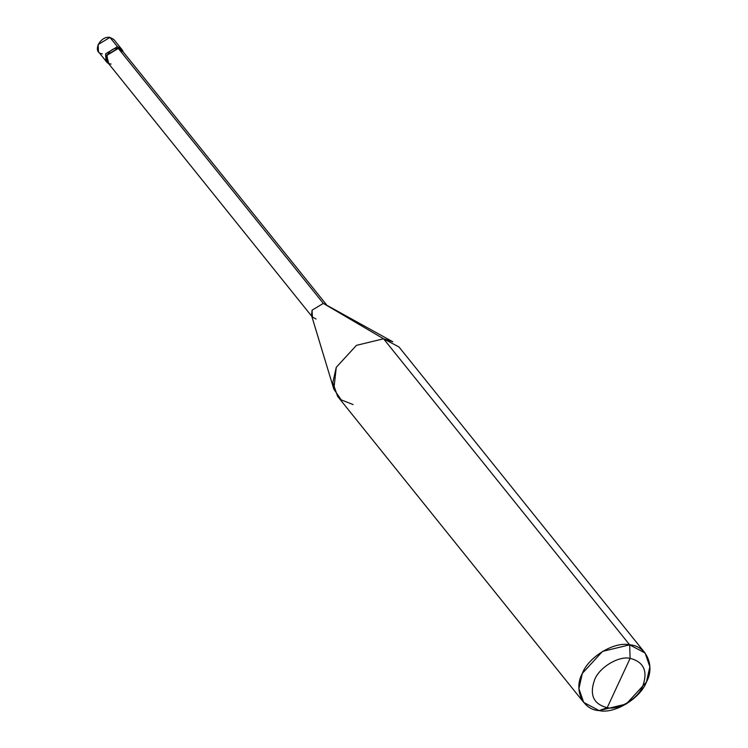 <?xml version="1.0" encoding="UTF-8"?>
<svg xmlns="http://www.w3.org/2000/svg" width="748" height="748" viewBox="0 0 748 748"><rect width="100%" height="100%" fill="white"/><g stroke="black" fill="none" stroke-linecap="round" stroke-linejoin="round"><path stroke-width="1.12" d="M107.011 62.411L108.787 63.832L106.674 55.156L118.502 48.022L117.436 46.694L121.288 48.742L117.436 46.694L105.608 53.828L106.534 61.71L105.608 53.828L117.436 46.694L118.502 48.022L106.674 55.156L107.011 62.411L98.465 51.79L98.128 44.534L109.956 37.4L117.436 46.694L121.765 49.452L117.436 46.694L105.608 53.828L105.945 61.084L105.608 53.828L117.436 46.694L109.956 37.4C99.839 35.549 91.789 52.893 102.326 53.837M114.986 43.655L109.956 37.4L113.818 39.448L122.354 50.069L118.306 48.433C108.694 46.675 101.045 63.159 111.059 64.057M311.794 316.32L107.394 62.103L107.076 55.212L118.306 48.433L323.314 303.398L383.565 338.788L629.648 644.832C646.188 645.505 655.416 665.982 646.431 682.054C640.307 698.52 614.295 714.218 599.12 710.6L607.208 707.692C618.587 710.404 638.1 698.632 642.691 686.281C648.067 671.199 643.869 661.896 630.106 658.362C643.869 661.896 648.067 671.199 642.691 686.281C638.1 698.632 618.587 710.404 607.208 707.692L630.106 658.362C618.727 655.65 599.213 667.431 594.623 679.773C589.246 694.855 593.445 704.158 607.208 707.692L599.12 710.6C582.589 709.927 573.361 689.46 582.346 673.378C588.461 656.922 614.482 641.214 629.648 644.832L602.523 651.396L582.346 673.378L578.905 688.637L583.692 702.4L599.12 710.6L626.254 704.036L646.431 682.054L649.872 666.795L645.085 653.032L629.648 644.832L630.106 658.362L607.208 707.692C593.445 704.158 589.246 694.855 594.623 679.773C599.213 667.431 618.727 655.65 630.106 658.362L629.648 644.832L383.565 338.788L356.441 345.352L336.263 367.333L333.851 389.175L341.2 399.853L353.037 404.556M333.851 389.175L311.505 315.366L312.075 310.177L323.314 303.398L312.075 310.177L312.402 317.068L316.067 319.013M583.692 702.4L337.61 396.356L332.823 382.593L336.263 367.333L356.441 345.352L383.565 338.788L323.314 303.398L118.306 48.433L123.364 52.108L122.354 50.069M123.093 54.38L118.306 48.433L121.971 50.378L326.38 304.595M326.979 305.343L392.803 341.78L383.565 338.788L399.002 346.988L645.085 653.032"/></g></svg>
